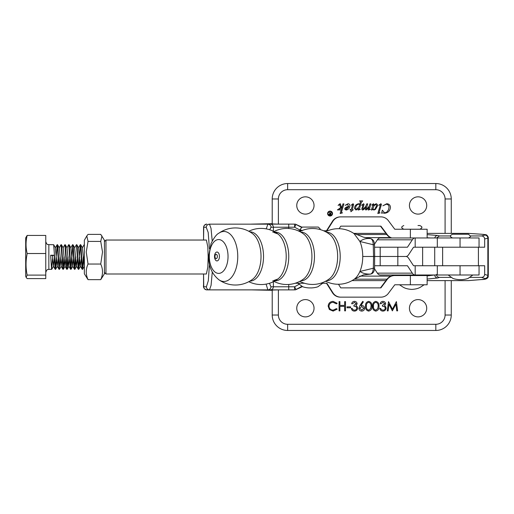 <?xml version="1.0" encoding="UTF-8"?>
<svg xmlns="http://www.w3.org/2000/svg" width="514" height="514" viewBox="0 0 514 514"><rect width="100%" height="100%" fill="white"/><g stroke="black" fill="none" stroke-linecap="round" stroke-linejoin="round"><path stroke-width="0.77" d="M332.14 213.567A2.069 2.069 0 0 0 330.072 211.492A2.069 2.069 0 0 0 328.003 213.567A2.069 2.069 0 0 0 330.072 215.636A2.069 2.069 0 0 0 332.14 213.567M327.611 213.567A2.461 2.461 0 0 0 330.072 216.028A2.461 2.461 0 0 0 332.532 213.567A2.461 2.461 0 0 0 330.072 211.106A2.461 2.461 0 0 0 327.611 213.567M296.758 205.471A8.642 8.642 0 0 0 305.4 214.113A8.642 8.642 0 0 0 314.041 205.471A8.642 8.642 0 0 0 305.4 196.83A8.642 8.642 0 0 0 296.758 205.471M409.427 205.471A8.642 8.642 0 0 0 418.075 214.113A8.642 8.642 0 0 0 426.716 205.471A8.642 8.642 0 0 0 418.075 196.83A8.642 8.642 0 0 0 409.427 205.471M409.427 308.246A8.642 8.642 0 0 0 418.075 316.887A8.642 8.642 0 0 0 426.716 308.246A8.642 8.642 0 0 0 418.075 299.598A8.642 8.642 0 0 0 409.427 308.246M296.758 308.246A8.642 8.642 0 0 0 305.4 316.887A8.642 8.642 0 0 0 314.041 308.246A8.642 8.642 0 0 0 305.4 299.598A8.642 8.642 0 0 0 296.758 308.246M209.429 248.802L208.176 232.386L206.217 227.304C206.403 225.479 207.495 224.425 209.487 224.162L211.029 228.409L212.218 240.989M208.17 257.019L207.81 267.203L206.384 273.994L105.961 273.994L105.961 240.038L206.384 240.038L207.81 246.829L208.17 257.019M270.403 228.293L271.116 227.072M342.485 212.873L340.146 213.522L342.073 206.93L339.703 209.114L340.358 209.918L337.383 209.918L340.57 207.74L339.715 204.713L338.109 205.362L339.979 203.743L340.429 203.929L341.322 207.103L342.253 206.307L342.966 203.872L343.898 203.872L341.424 212.359L342.485 212.873M353.24 209.77L350.876 211.717L351.101 209.918L350.073 209.918L350.073 209.532L351.21 209.532L352.668 204.521L351.216 205.182L353.015 203.743L353.638 204.373L352.283 209.532L353.24 209.77M370.395 209.404L368.191 210.046L369.013 206.981L368.005 208.607L365.981 210.046L365.191 209.256L365.891 206.66L363.661 209.583L362.511 210.046L361.753 209.127L363.045 204.701L361.65 205.266L363.546 203.743L364.105 204.27L362.794 208.658L363.057 209.275L365.653 206.532L366.758 203.872L367.696 203.872L366.238 208.909L366.508 209.275L369.136 206.287L369.977 203.872L370.909 203.872L369.399 209.082L370.395 209.404M380.052 212.873L377.822 213.522L380.392 204.701L378.869 205.24L380.835 203.743L381.446 204.289L379.056 212.565L380.052 212.873M481.303 279.565A3.084 2.088 85.4 0 0 481.554 279.565L468.492 280.612L481.303 279.565C484.753 279.263 485.948 278.903 484.875 278.485A3.084 2.968 -71.9 0 0 487.857 275.414L488.3 275.581L488.3 237.847L487.857 238.162A3.084 2.975 -104.6 0 0 484.875 235.084C485.948 234.75 484.753 234.461 481.303 234.223L468.498 233.388L427.14 233.388M385.918 233.388L353.889 233.388M251.269 224.123L294.599 224.123A3.084 3.084 0 0 1 296.045 224.483L301.39 227.304M295.364 224.123L301.866 227.124M382.538 212.873L381.587 213.259L382.358 210.175L384.594 212.873L386.701 212.211L388.507 209.802L389.047 207.206C388.969 205.382 388.031 204.405 386.232 204.257L382.872 205.799L386.695 203.743C389.002 203.852 390.261 205.054 390.46 207.341C390.075 210.875 388.109 212.847 384.581 213.259L382.538 212.873M372.611 209.005L372.38 209.789L371.391 210.046L372.984 204.578L371.808 205.086L373.389 203.743L373.896 204.302L373.575 205.735L375.368 204.084L376.524 203.743L377.854 205.285L375.387 209.474L373.8 210.046L372.611 209.005M360.333 209.404L358.142 210.046L358.611 208.453L355.977 210.046L354.448 208.324C354.75 205.728 356.151 204.199 358.65 203.743L359.884 204.077L360.545 201.649L359.575 200.916L362.685 200.916L361.303 202.42L359.562 208.376L359.408 209.069L360.333 209.404M345.093 207.971L346.751 206.879L348.788 206.442L347.4 204.514L345.119 205.362L348.042 203.743C349.244 203.846 349.873 204.514 349.944 205.748C349.693 208.196 348.383 209.628 346.012 210.046L344.669 209.057L345.093 207.971M384.793 303.774L382.936 302.322L380.996 303.748L380.167 303.748C380.514 302.271 381.433 301.48 382.924 301.371C384.498 301.448 385.397 302.251 385.629 303.774L384.543 305.682L385.551 306.472L386.104 308.117C385.873 310 384.806 310.996 382.898 311.105C381.163 311.009 380.135 310.103 379.807 308.374L380.643 308.374L381.369 309.653L382.911 310.154C384.266 310.141 385.05 309.486 385.269 308.201C384.928 306.794 383.977 306.138 382.422 306.241L382.422 305.29L384.793 303.774M371.853 306.241C372.085 308.882 371.018 310.501 368.66 311.105C366.328 310.488 365.293 308.869 365.563 306.241C365.287 303.613 366.321 301.988 368.66 301.371C371.018 301.975 372.085 303.601 371.853 306.241M356.298 303.774L354.442 302.322L352.501 303.748L351.672 303.748C352.019 302.271 352.938 301.48 354.429 301.371C356.003 301.448 356.902 302.251 357.134 303.774L356.048 305.682L357.057 306.472L357.609 308.117C357.384 310 356.311 310.996 354.403 311.105C352.668 311.009 351.64 310.103 351.313 308.374L352.148 308.374L352.874 309.653L354.416 310.154C355.772 310.141 356.555 309.486 356.774 308.201C356.433 306.794 355.482 306.138 353.928 306.241L353.928 305.29L356.298 303.774M339.915 310.867L339.086 310.867L339.086 301.609L339.915 301.609L339.915 305.406L344.663 305.406L344.663 301.609L345.498 301.609L345.498 310.867L344.663 310.867L344.663 306.357L339.915 306.357L339.915 310.867M352.019 280.612L385.943 280.612M427.14 280.612L468.222 280.612M302.573 286.549L295.364 289.877M328.163 306.183C328.452 303.183 330.116 301.577 333.143 301.371L337.184 303.305L336.458 303.864L333.091 302.322C330.611 302.495 329.243 303.8 328.992 306.248C329.256 308.715 330.637 310.019 333.149 310.154L336.458 308.612L337.184 309.165L333.156 311.105L329.339 309.486L328.163 306.183M350.599 307.783L347.04 307.783L347.04 306.832L350.599 306.832L350.599 307.783M358.913 308.284L359.948 305.599L362.711 301.371L363.353 301.872L360.905 305.618L361.862 305.528C363.546 305.676 364.465 306.588 364.612 308.272C364.452 310.019 363.488 310.97 361.721 311.105C359.999 310.951 359.061 310.013 358.913 308.284M378.979 306.241C379.21 308.882 378.143 310.501 375.779 311.105C373.447 310.488 372.419 308.869 372.689 306.241C372.412 303.613 373.447 301.988 375.779 301.371C378.143 301.975 379.21 303.601 378.979 306.241M389.008 304.192L388.128 310.867L387.286 310.867L388.513 301.609L392.452 309.21L396.39 301.609L397.618 310.867L396.782 310.867L395.896 304.204L392.368 310.867L389.008 304.192M469.661 277.399L481.547 277.399C483.436 277.213 484.477 276.204 484.67 274.373L484.67 265.738L478.405 265.738L478.405 247.215L484.67 247.215L484.67 238.991C484.477 237.153 483.43 236.144 481.528 235.952L470.387 235.952M436.367 274.373C436.559 276.204 437.6 277.213 439.489 277.399L451.376 277.399M439.489 277.399L437.697 277.984A3.084 2.968 -108.1 0 1 434.722 274.996M450.643 235.952L439.502 235.952L436.553 237.956M427.14 234.628L437.697 235.483A3.084 2.975 104.6 0 0 434.786 237.956M302.026 286.247L296.058 289.498A3.084 3.084 0 0 1 294.58 289.877L267.871 289.877L266.098 284.107M212.269 272.06L211.074 285.341L209.487 289.877L267.871 289.877A3.084 3.071 90 0 0 270.942 286.786L294.58 286.786L299.206 284.268M206.416 286.786A3.084 3.071 -90 0 0 209.487 289.877L206.821 289.877A3.084 3.071 90 0 1 203.75 286.786L206.416 286.786L208.305 280.76L209.455 264.28M251.25 224.123L272.214 223.68L251.404 224.123L278.389 224.123L272.214 223.931L272.214 198.963A15.433 15.433 0 0 1 287.647 183.53L435.821 183.53A15.433 15.433 0 0 1 451.26 198.963L451.26 233.388M451.26 280.612L451.26 315.037A15.433 15.433 0 0 1 435.821 330.47L287.647 330.47A15.433 15.433 0 0 1 272.214 315.037L272.214 290.069L278.389 289.877L278.389 315.037A9.258 9.258 0 0 0 287.647 324.295L435.821 324.295A9.258 9.258 0 0 0 445.085 315.037L445.085 280.612M206.217 227.304L203.75 227.214A3.084 3.071 -90 0 1 206.821 224.123C202.657 225.37 203.807 227.67 203.55 228.756L203.57 240.038M301.358 230.78L294.599 227.214L271.135 227.214L269.683 229.745M269.464 283.278L270.942 286.786M427.14 275.915L434.465 274.996M430.404 237.956L427.14 237.757M271.135 227.214C270.839 225.35 269.754 224.322 267.871 224.123M209.494 224.123C207.611 224.322 206.519 225.35 206.223 227.214M209.487 224.162L267.871 224.162C269.863 224.419 270.949 225.473 271.141 227.304M266.252 228.878L267.871 224.162M294.599 227.214L296.045 224.483A3.084 3.084 0 0 0 294.599 224.123L294.599 227.214M296.058 289.498L294.58 286.786L294.58 289.877M363.784 308.323L361.689 306.479L359.742 308.323L361.76 310.154L363.784 308.323M368.686 302.322C366.9 302.881 366.135 304.185 366.392 306.241C366.135 308.291 366.9 309.595 368.686 310.154L370.671 308.567L371.024 306.241C371.236 304.198 370.459 302.887 368.686 302.322M375.811 302.322C374.025 302.881 373.26 304.185 373.517 306.241C373.26 308.291 374.025 309.595 375.811 310.154L377.796 308.567L378.15 306.241C378.362 304.198 377.578 302.887 375.811 302.322M372.92 208.568L373.813 209.661L374.802 209.256L376.698 205.51L375.856 204.514L374.089 205.606L372.92 208.568M359.138 206.641L359.716 204.649L358.528 204.129C356.665 204.803 355.688 206.198 355.604 208.298L356.491 209.404L359.138 206.641M346.237 209.661L348.743 206.834L347.175 207.213L345.569 209.037L346.237 209.661M329.256 214.402L330.637 214.91L330.637 213.882L329.256 214.402M330.637 213.567L330.92 212.141L330.92 215.225L329.602 215.186L328.979 214.402L330.072 213.567L328.941 212.141L330.637 213.567M88.035 279.655L100.731 279.655L104.419 273.808L104.419 240.231L100.731 234.384L88.035 234.384L86.815 235.958L88.035 241.413L86.249 251.976L88.035 264.048C85.677 269.233 85.677 274.437 88.035 279.655L84.354 273.808L84.354 240.231L86.815 235.958M100.731 279.655C103.089 274.463 103.089 269.259 100.731 264.048L102.517 251.976L100.731 241.413L101.952 235.958M100.731 241.413L88.035 241.413M100.731 264.048L88.035 264.048M56.456 258.272L55.544 269.368L53.674 244.715L48.849 244.67L48.849 269.368C47.988 269.953 47.288 268.186 45.765 272.452M52.601 258.272L51.541 268.983L50.642 255.233L54.208 255.233L55.101 268.983L55.544 269.368M55.403 269.015L56.238 256.871M83.538 256.871L83.05 265.642L82.407 268.983L81.122 248.391L80.685 244.715L80.332 244.67L82.111 268.983L82.555 269.368M82.413 269.015L83.249 256.871M79.683 256.871L79.195 265.642L78.552 268.983L77.261 248.391L76.824 244.715L76.477 244.67L78.256 268.983L78.7 269.368M78.558 269.015L79.387 256.871M75.821 256.871L75.333 265.642L74.691 268.983L73.406 248.391L72.962 244.715L72.615 244.67L74.395 268.983L74.838 269.368M74.697 269.015L75.526 256.871M72.77 245.024L70.983 269.368L69.544 248.391L69.107 244.715L68.754 244.67L70.54 268.983L70.983 269.368M70.836 269.015L71.671 256.871M68.105 256.871L67.617 265.642L66.974 268.983L65.689 248.391L65.246 244.715L64.899 244.67L66.679 268.983L67.122 269.368M66.981 269.015L67.809 256.871M64.244 256.871L63.762 265.642L63.113 268.983L61.828 248.391L61.391 244.715L61.037 244.67L62.824 268.983L63.261 269.368M63.119 269.015L63.954 256.871M60.318 258.272L59.258 268.983L57.973 248.391L57.529 244.715L57.182 244.67L58.962 268.983L59.406 269.368M59.264 269.015L60.093 256.871M84.354 266.278L82.343 247.812L84.142 244.715L84.354 245.062M79.439 255.773L80.332 244.67M77.511 258.259L76.477 265.989L74.626 247.812L76.477 244.67M70.765 247.812L72.615 244.67M66.91 247.812L68.754 244.67M63.049 247.812L64.899 244.67M59.187 247.812L61.037 244.67M56.289 255.773L57.182 244.67M26.118 277.316L25.7 276.172L25.7 237.86L27.158 235.438C25.668 241.464 25.668 247.491 27.158 253.524L26.529 257.276C25.713 263.219 25.925 269.163 27.158 275.106L26.118 277.316L27.158 278.601L45.765 278.601L45.765 275.106L27.158 275.106M27.158 235.438L45.765 235.438L45.765 275.106M45.765 253.524L27.158 253.524M54.201 255.233L52.422 255.676L50.642 255.233M81.373 258.259L80.332 265.989L78.481 247.812L80.28 244.715M73.656 258.259L72.692 266.22L70.906 247.819L69.107 244.715M69.795 258.259L68.754 265.989L67.051 247.819L65.246 244.715M65.933 258.259L64.976 266.22L63.19 247.819L61.391 244.715M62.078 258.259L61.037 265.989L59.328 247.819L57.529 244.715M58.217 258.259L57.182 265.989L55.332 247.812L57.131 244.715M54.362 258.259L53.405 266.22L52.422 255.676M397.836 265.738L380.193 265.738L380.193 256.48L397.836 256.48L374.661 256.48L380.193 256.48L380.193 247.215L397.836 247.215L397.836 256.48L405.944 256.48L397.836 256.48L397.836 265.738L407.461 265.738L412.318 273.146A9.258 4.555 90 0 0 415.049 274.996L402.822 274.996M374.603 265.738L380.193 265.738M460.049 274.996L437.311 274.996L437.311 265.738L479.042 265.738L479.042 274.996L460.049 274.996L460.049 265.738M437.311 274.996L415.183 274.996L415.183 265.738L413.532 265.738L408.675 258.33A9.258 4.555 90 0 0 405.944 256.48A9.258 4.555 -90 0 0 408.675 254.623L413.532 247.215L479.042 247.215L479.042 237.956L460.049 237.956L460.049 247.215M437.311 265.738L415.183 265.738M374.539 268.822L377.372 273.146A9.258 4.555 90 0 0 380.103 274.996L415.049 274.996M374.571 247.215L380.193 247.215M397.836 247.215L407.461 247.215L412.318 239.807A9.258 4.555 -90 0 1 415.049 237.956L460.049 237.956M374.488 244.208L377.372 239.807A9.258 4.555 -90 0 1 380.103 237.956L415.049 237.956M302.29 230.78C300.529 229.861 299.913 229.244 300.439 228.929L302.29 227.072L318.339 227.072L320.196 228.929L320.087 229.54M417.985 225.524L419.848 225.524C421.608 226.456 422.232 227.072 421.698 227.374C422.238 227.663 421.621 228.28 419.848 229.225L403.798 229.225C402.032 228.3 401.415 227.683 401.942 227.374C401.415 227.072 402.032 226.456 403.798 225.524M419.231 229.244L419.848 229.225M391.7 237.956A9.258 9.258 -90 0 1 387.363 234.769L380.906 226.147L340.782 226.147L339.163 228.711M391.289 237.956A9.258 9.258 -90 0 1 386.952 234.769L380.495 226.147M298.062 230.78L301.512 230.78M323.595 230.78L326.904 230.78L332.95 221.2A9.265 9.265 -90 0 1 340.782 216.882L380.906 216.882A9.265 9.265 -90 0 1 388.327 220.602L394.784 229.244L427.14 229.244L427.14 237.956M326.493 230.78L332.532 221.2A9.265 9.265 -90 0 1 340.371 216.882L340.782 216.882M452.493 237.956C450.727 237.031 450.11 236.414 450.637 236.106C450.116 235.785 450.733 235.168 452.493 234.249L468.543 234.249L470.394 236.106C470.927 236.408 470.31 237.025 468.543 237.956M410.365 275.555L427.14 275.555L427.14 284.788L410.365 284.788L410.365 275.555L394.366 275.555A9.258 9.258 90 0 0 386.952 279.263L380.495 287.885M394.778 275.555A9.258 9.258 90 0 0 387.363 279.263L380.906 287.885L340.782 287.885L338.488 284.261M304.474 283.259L295.164 283.259M320.627 283.259L326.904 283.259L332.95 292.832A9.265 9.265 90 0 0 340.782 297.15L340.371 297.15A9.265 9.265 90 0 1 332.532 292.832L326.493 283.259M340.782 297.15L380.906 297.15A9.265 9.265 90 0 0 388.327 293.436L394.784 284.788L410.365 284.788M299.771 281.357A27.968 27.968 0 0 0 329.442 278.774L329.442 278.774A24.171 13.377 -90 0 0 337.647 256.48A24.171 13.377 -90 0 0 329.442 234.185L329.442 234.185A27.968 27.968 0 0 0 299.771 231.596M274.013 281.415A28.045 28.045 0 0 0 303.607 278.954L303.607 278.954A24.319 13.454 -90 0 0 311.927 256.48A24.319 13.454 -90 0 0 303.607 233.998L303.607 233.998A28.045 28.045 0 0 0 274.013 231.538M272.728 280.85A24.37 13.486 -90 0 0 277.849 279.025L277.849 279.025A24.37 13.486 -90 0 0 286.208 256.48A24.37 13.486 -90 0 0 277.849 233.928L277.849 233.928A24.37 13.486 -90 0 0 272.728 232.103M218.861 279.738C211.961 274.058 208.549 266.291 208.62 256.422L211.048 243.501C214.01 237.667 216.612 234.236 218.861 233.215L218.861 233.215A25 13.827 -90 0 1 223.924 231.48A25 13.827 -90 0 1 237.757 256.48A25 13.827 -90 0 1 223.924 281.473A25 13.827 -90 0 1 218.861 279.738L218.861 279.738A28.546 28.546 0 0 0 252.65 279.231L252.65 279.231A24.672 13.647 -90 0 0 261.022 256.48A24.672 13.647 -90 0 0 252.65 233.729L252.65 233.722M217.358 256.48A2.14 1.182 -90 0 0 216.169 254.334A2.14 1.182 -90 0 0 215.302 255.028A3.193 3.193 0 0 0 215.302 257.932A2.14 1.182 -90 0 0 216.169 258.619A2.14 1.182 -90 0 0 217.358 256.48M218.681 273.397A16.917 9.361 -90 0 0 228.036 256.48A16.917 9.361 -90 0 0 218.681 239.563A16.917 9.361 -90 0 0 209.32 256.48A16.917 9.361 -90 0 0 218.681 273.397M249.843 281.107A24.627 13.627 -90 0 0 249.9 281.107A24.627 13.627 -90 0 0 263.528 256.48A24.627 13.627 -90 0 0 249.9 231.846A24.627 13.627 -90 0 0 249.843 231.846M275.061 280.843A24.37 13.48 -90 0 0 275.279 280.843A24.37 13.48 -90 0 0 288.759 256.48A24.37 13.48 -90 0 0 275.279 232.11A24.37 13.48 -90 0 0 275.061 232.11M300.825 280.785A24.312 13.448 -90 0 0 301.031 280.785A24.312 13.448 -90 0 0 314.478 256.48A24.312 13.448 -90 0 0 301.031 232.167A24.312 13.448 -90 0 0 300.825 232.167M326.653 280.631A24.158 13.364 -90 0 0 326.833 280.638A24.158 13.364 -90 0 0 340.204 256.48A24.158 13.364 -90 0 0 326.833 232.322A24.158 13.364 -90 0 0 326.653 232.322M325.613 231.743A27.782 27.782 0 0 1 354.024 233.594L359.903 241.471A24.486 13.544 90 0 1 362.749 256.48C362.723 262.024 361.779 267.029 359.903 271.482A24.486 13.544 90 0 1 354.339 279.134A24.486 13.544 90 0 1 354.024 279.359A27.782 27.782 0 0 1 325.613 281.209M368.082 274.27L370.421 274.097C366.219 274.219 362.711 273.345 359.903 271.482L373.337 268.224L373.556 256.48L373.248 244.728L359.903 241.471C362.807 239.138 366.309 238.175 370.421 238.586L363.526 237.185L353.272 233.099M373.248 244.728C373.132 241.092 372.194 239.042 370.421 238.586L370.427 238.586C372.175 239.164 374.231 239.942 374.52 244.754L373.248 244.728M370.6 274.103A1.542 1.285 85.3 0 1 370.421 274.097C372.091 273.679 373.061 271.72 373.337 268.224L374.565 268.205C374.32 271.604 373.003 273.57 370.6 274.103L363.398 274.906L354.339 279.134M445.085 233.388L445.085 198.963A9.258 9.258 0 0 0 435.821 189.705L287.647 189.705A9.258 9.258 0 0 0 278.389 198.963L278.389 224.123M442.625 247.215L442.625 265.738M434.715 247.215L434.715 265.738M484.67 274.373L487.857 275.414L487.857 238.162L484.67 238.991M437.697 277.984L427.14 279.057M387.01 279.186L354.268 279.186M484.875 278.485L481.547 277.399M481.528 235.952L484.875 235.084M356.401 234.525L386.766 234.525M437.697 235.483L439.502 235.952M445.085 315.037L451.26 315.037A15.433 15.433 0 0 1 435.821 330.47L435.821 324.295M287.647 324.295L287.647 330.47A15.433 15.433 0 0 1 272.214 315.037L278.389 315.037M435.821 189.705L435.821 183.53A15.433 15.433 0 0 1 451.26 198.963L445.085 198.963M278.389 198.963L272.214 198.963A15.433 15.433 0 0 1 287.647 183.53L287.647 189.705M203.57 273.994L203.75 286.786M203.75 227.214L203.55 240.038M270.313 224.123A3.084 3.071 90 0 1 273.384 227.214L273.384 231.223M273.384 281.73L273.384 286.786A3.084 3.071 90 0 1 270.313 289.877M288.733 224.123L288.733 228.499M288.733 284.454L288.733 289.877M359.639 276.114L391.199 276.114M419.809 274.996L419.809 275.555M390.428 237.603L365.017 237.603M251.404 289.877L272.214 290.32L251.25 289.877M468.498 233.388L481.502 234.223A3.084 2.088 93.7 0 0 481.303 234.223M412.318 273.146L377.372 273.146M437.311 237.956L437.311 247.215M415.183 237.956L415.183 247.215M412.318 239.807L377.372 239.807M386.952 234.769L387.363 234.769M332.532 221.2L332.95 221.2M410.365 237.956L410.365 229.244M387.363 279.263L386.952 279.263M332.95 292.832L332.532 292.832M219.439 256.48A4.44 2.461 -90 0 0 216.985 252.033A4.44 2.461 -90 0 0 214.524 256.48A4.44 2.461 -90 0 0 216.985 260.919A4.44 2.461 -90 0 0 219.439 256.48M362.749 256.48L374.661 256.48L374.565 268.205M203.55 273.994L203.55 285.244C203.101 287.564 204.193 289.106 206.821 289.877M481.502 234.223C486.713 234.982 486.417 233.986 488.3 237.224M481.554 279.565C485.698 279.545 487.947 278.492 488.3 276.41M48.849 244.67C47.873 244.009 47.307 245.904 45.765 241.58M51.689 269.368L48.849 269.368M82.613 269.317L84.412 266.213M80.685 244.715L82.484 247.819M78.751 269.317L80.557 266.213M76.824 244.715L78.623 247.819M74.896 269.317L76.695 266.213M72.962 244.715L74.768 247.819M71.035 269.317L72.834 266.213M67.18 269.317L68.979 266.213M63.318 269.317L65.117 266.213M59.457 269.317L61.262 266.213M55.602 269.317L57.401 266.213M53.674 244.715L55.473 247.819M51.741 269.317L53.546 266.213M55.197 269.323L53.405 266.22M59.059 269.323L57.26 266.22M62.92 269.323L61.121 266.22M66.775 269.323L64.976 266.22M70.636 269.323L68.837 266.22M74.491 269.323L72.692 266.22M78.353 269.323L76.554 266.22M82.208 269.323L80.415 266.22M104.419 241.58L105.961 240.038M104.419 272.452L105.961 273.994M297.966 283.259L302.014 286.247C302.579 287.217 308.432 288.148 310.315 287.885C312.197 288.148 318.05 287.217 318.616 286.247L322.663 283.259M424.172 284.788C420.523 286.896 419.559 288.855 411.823 289.421C404.088 288.855 403.117 286.896 399.474 284.788M404.415 274.996L404.415 275.555M419.231 274.996L419.231 275.555M472.867 274.996L468.742 277.965C468.183 278.89 462.337 279.854 460.518 279.629C458.694 279.854 452.853 278.89 452.294 277.965L448.169 274.996M422.624 247.215L422.624 265.738M248.789 281.691A28.071 28.071 0 0 0 277.849 279.025L274.001 280.438M248.789 231.261A28.071 28.071 0 0 1 277.849 233.928L274.001 232.514M252.65 233.729A28.546 28.546 0 0 0 218.861 233.215M374.52 244.754L374.661 256.48"/></g></svg>
